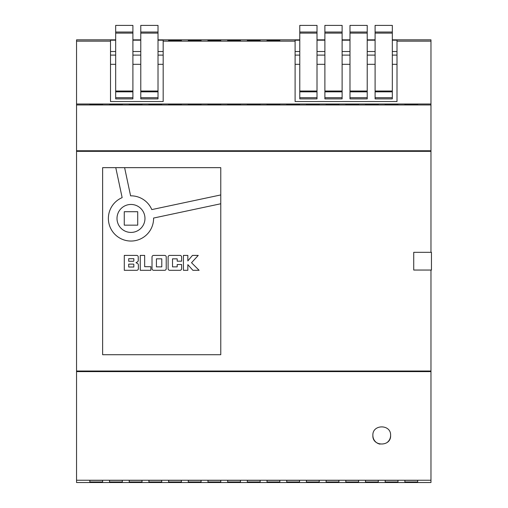 <?xml version="1.0" encoding="UTF-8"?>
<svg xmlns="http://www.w3.org/2000/svg" width="508" height="508" viewBox="0 0 508 508"><rect width="100%" height="100%" fill="white"/><g stroke="black" fill="none" stroke-linecap="round" stroke-linejoin="round"><path stroke-width="0.76" d="M386.709 442.779A8.858 8.858 0 0 0 390.601 435.445C391.268 446.83 372.218 446.85 372.878 435.445A8.858 8.858 0 0 0 379.99 444.132M115.773 167.659L122.149 197.631A22.606 22.606 0 0 0 130.988 241.046A22.606 22.606 0 0 0 153.587 218.053L220.77 203.765L220.77 194.939L151.79 209.594A22.606 22.606 0 0 0 130.594 195.834L124.606 167.659L102.629 167.659L102.629 354.711L220.77 354.711L220.77 203.765M144.971 218.44A13.983 13.983 0 0 0 130.988 204.457A13.983 13.983 0 0 0 117.005 218.44A13.983 13.983 0 0 0 130.988 232.423A13.983 13.983 0 0 0 144.971 218.44M392.322 25.4L375.095 25.4L392.322 25.4L392.322 32.023L375.095 32.023L375.095 98.882L392.322 98.882L392.322 97.682L375.095 97.682M375.095 25.4L375.095 32.023M367.22 25.4L349.987 25.4L367.22 25.4L367.22 32.023L349.987 32.023L349.987 98.882L367.22 98.882L367.22 97.682L349.987 97.682M349.987 25.4L349.987 32.023M342.113 25.4L324.885 25.4L342.113 25.4L342.113 32.023L324.885 32.023L324.885 98.882L342.113 98.882L342.113 97.682L324.885 97.682M324.885 25.4L324.885 32.023M109.525 480.352L109.525 481.965L122.32 481.965L122.32 480.352L109.525 480.352L109.525 481.965M148.901 480.352L148.901 481.965L161.703 481.965L161.703 480.352L148.901 480.352L148.901 481.965M188.284 480.352L188.284 481.965L201.085 481.965L201.085 480.352L188.284 480.352L188.284 481.965M227.667 480.352L227.667 481.965L240.462 481.965L240.462 480.352L227.667 480.352L227.667 481.965M267.043 480.352L267.043 481.965L279.844 481.965L279.844 480.352L267.043 480.352L267.043 481.965M306.426 480.352L306.426 481.965L319.221 481.965L319.221 480.352L306.426 480.352L306.426 481.965M345.808 480.352L345.808 481.965L358.604 481.965L358.604 480.352L345.808 480.352L345.808 481.965M385.185 480.352L385.185 481.965L397.986 481.965L397.986 480.352L385.185 480.352L385.185 481.965M76.543 480.238L76.543 482.524L430.968 482.524L430.968 480.238L76.543 480.238L76.543 151.346L430.968 151.346L430.968 252.324M404.876 480.352L404.876 481.965L417.678 481.965L417.678 480.352L404.876 480.352L404.876 481.965M365.493 480.352L365.493 481.965L378.295 481.965L378.295 480.352L365.493 480.352L365.493 481.965M326.117 480.352L326.117 481.965L338.912 481.965L338.912 480.352L326.117 480.352L326.117 481.965M286.734 480.352L286.734 481.965L299.536 481.965L299.536 480.352L286.734 480.352L286.734 481.965M247.352 480.352L247.352 481.965L260.153 481.965L260.153 480.352L247.352 480.352L247.352 481.965M207.975 480.352L207.975 481.965L220.77 481.965L220.77 480.352L207.975 480.352L207.975 481.965M168.593 480.352L168.593 481.965L181.394 481.965L181.394 480.352L168.593 480.352L168.593 481.965M129.216 480.352L129.216 481.965L142.011 481.965L142.011 480.352L129.216 480.352L129.216 481.965M89.833 480.352L89.833 481.965L102.629 481.965L102.629 480.352L89.833 480.352L89.833 481.965M220.77 194.939L220.77 167.659L124.606 167.659M140.779 64.319L132.906 64.319M163.176 64.319L158.013 64.319M375.095 64.319L367.22 64.319M349.987 64.319L342.113 64.319M324.885 64.319L317.011 64.319M299.777 64.319L295.104 64.319M397.002 64.319L392.322 64.319M397.002 55.105L392.322 55.105M375.095 55.105L367.22 55.105M349.987 55.105L342.113 55.105M324.885 55.105L317.011 55.105M299.777 55.105L295.104 55.105M299.777 40.195L295.104 40.195L295.104 101.537L397.002 101.537L397.002 40.195L392.322 40.195M375.095 40.195L367.22 40.195M349.987 40.195L342.113 40.195M324.885 40.195L317.011 40.195M115.678 40.195L110.509 40.195L110.509 101.537L163.176 101.537L163.176 40.195L158.013 40.195M140.779 40.195L132.906 40.195M279.844 40.411L267.043 40.411L267.043 41.027L279.844 41.027L279.844 40.411L279.844 41.027M260.153 40.411L247.352 40.411L247.352 41.027L260.153 41.027L260.153 40.411L260.153 41.027M240.462 40.411L227.667 40.411L227.667 41.027L240.462 41.027L240.462 40.411L240.462 41.027M220.77 40.411L207.975 40.411L207.975 41.027L220.77 41.027L220.77 40.411L220.77 41.027M201.085 40.411L188.284 40.411L188.284 41.027L201.085 41.027L201.085 40.411L201.085 41.027M181.394 40.411L168.593 40.411L168.593 41.027L181.394 41.027L181.394 40.411L181.394 41.027M295.104 41.148L163.176 41.148M392.322 39.846L430.968 39.846L430.968 41.148L397.002 41.148M375.095 39.846L367.22 39.846M349.987 39.846L342.113 39.846M324.885 39.846L317.011 39.846M299.777 39.846L158.013 39.846M140.779 39.846L132.906 39.846M115.678 39.846L76.543 39.846L76.543 151.346M110.509 41.148L76.543 41.148M430.968 41.148L430.968 103.994L76.543 103.994M76.543 371.024L430.968 371.024L430.968 270.046M430.968 371.024L430.968 480.238M430.968 103.994L430.968 151.346M430.968 371.608L76.543 371.608M372.878 435.445C372.212 424.072 391.243 424.021 390.601 435.445M404.876 104.838L417.678 104.838L417.678 104L404.876 104L404.876 104.838L404.876 104M89.833 104.838L102.629 104.838L102.629 104L89.833 104L89.833 104.838L89.833 104M109.525 104.838L122.32 104.838L122.32 104L109.525 104L109.525 104.838L109.525 104M129.216 104.838L142.011 104.838L142.011 104L129.216 104L129.216 104.838L129.216 104M168.593 104.838L181.394 104.838L181.394 104L168.593 104L168.593 104.838L168.593 104M188.284 104.838L201.085 104.838L201.085 104L188.284 104L188.284 104.838L188.284 104M207.975 104.838L220.77 104.838L220.77 104L207.975 104L207.975 104.838L207.975 104M227.667 104.838L240.462 104.838L240.462 104L227.667 104L227.667 104.838L227.667 104M247.352 104.838L260.153 104.838L260.153 104L247.352 104L247.352 104.838L247.352 104M345.808 104.838L358.604 104.838L358.604 104L345.808 104L345.808 104.838L345.808 104M365.493 104.838L378.295 104.838L378.295 104L365.493 104L365.493 104.838L365.493 104M385.185 104.838L397.986 104.838L397.986 104L385.185 104L385.185 104.838L385.185 104M148.901 104.838L161.703 104.838L161.703 104L148.901 104L148.901 104.838L148.901 104M326.117 104.838L338.912 104.838L338.912 104L326.117 104L326.117 104.838L326.117 104M306.426 104.838L319.221 104.838L319.221 104L306.426 104L306.426 104.838L306.426 104M286.734 104.838L299.536 104.838L299.536 104L286.734 104L286.734 104.838L286.734 104M267.043 104.838L279.844 104.838L279.844 104L267.043 104L267.043 104.838L267.043 104M430.968 104.959L76.543 104.959M430.968 150.762L76.543 150.762M300.52 482.524L206.991 482.524M183.432 270.307L187.839 270.307L187.839 264.643L192.869 270.307L199.111 270.307L191.529 262.725L198.247 255.403L192.443 255.403L187.839 260.934L187.839 255.403L183.432 255.403L183.432 270.307M180.01 255.41L169.729 255.41A1.613 1.613 0 0 0 168.11 257.023L168.11 268.694A1.613 1.613 0 0 0 169.729 270.307L180.01 270.307A1.613 1.613 0 0 0 181.623 268.694L181.623 264.516L177.197 264.516L177.197 266.865L172.517 266.865L172.517 258.839L177.197 258.839L177.197 261.175L181.623 261.175L181.623 257.023A1.613 1.613 0 0 0 180.01 255.41M164.605 255.403L153.632 255.403A1.613 1.613 0 0 0 152.019 257.016L152.019 268.694A1.613 1.613 0 0 0 153.632 270.307L164.605 270.307A1.613 1.613 0 0 0 166.224 268.694L166.224 257.016A1.613 1.613 0 0 0 164.605 255.403M150.863 266.7L144.666 266.7L144.666 255.403L140.259 255.403L140.259 270.307L150.863 270.307L150.863 266.7M138.252 260.471L138.252 257.016A1.613 1.613 0 0 0 136.633 255.403L124.295 255.403L124.295 270.307L136.754 270.307A1.613 1.613 0 0 0 138.367 268.694L138.367 264.922A1.613 1.613 0 0 0 137.509 263.493L136.004 262.7L137.446 261.868A1.613 1.613 0 0 0 138.252 260.471M413.734 252.324L431.457 252.324L431.457 270.046L413.734 270.046L413.734 252.324M163.176 51.518L158.013 51.518M140.779 51.518L132.906 51.518M115.678 51.518L110.509 51.518M163.176 55.105L158.013 55.105M140.779 55.105L132.906 55.105M115.678 55.105L110.509 55.105M115.678 64.319L110.509 64.319M397.002 51.518L392.322 51.518M375.095 51.518L367.22 51.518M349.987 51.518L342.113 51.518M324.885 51.518L317.011 51.518M299.777 51.518L295.104 51.518M317.011 25.4L317.011 98.882L299.777 98.882L299.777 25.4L317.011 25.4L299.777 25.4M317.011 32.023L299.777 32.023M317.011 91.021L299.777 91.021M342.113 32.023L342.113 91.021L324.885 91.021M342.113 91.021L342.113 97.682M367.22 32.023L367.22 91.021L349.987 91.021M367.22 91.021L367.22 97.682M392.322 32.023L392.322 91.021L375.095 91.021M392.322 91.021L392.322 97.682M140.779 98.882L140.779 25.4L158.013 25.4L158.013 98.882L140.779 98.882M140.779 91.021L158.013 91.021M140.779 32.023L158.013 32.023M115.678 98.882L115.678 25.4L132.906 25.4L132.906 98.882L115.678 98.882M115.678 91.021L132.906 91.021M115.678 32.023L132.906 32.023M124.263 211.715L124.263 225.158L137.706 225.158L137.706 211.715L124.263 211.715M133.388 261.277A0.451 0.451 0 0 0 133.839 260.826L133.839 258.699L128.702 258.699L128.702 261.277L133.388 261.277M133.839 264.579A0.451 0.451 0 0 0 133.388 264.122L128.702 264.122L128.702 267.017L133.839 267.017L133.839 264.579M161.792 266.871L161.792 258.839L156.42 258.839L156.42 266.871L161.792 266.871M417.678 480.352L417.678 481.965M397.986 480.352L397.986 481.965M378.295 480.352L378.295 481.965M358.604 480.352L358.604 481.965M338.912 480.352L338.912 481.965M319.221 480.352L319.221 481.965M299.536 480.352L299.536 481.965M279.844 480.352L279.844 481.965M260.153 480.352L260.153 481.965M240.462 480.352L240.462 481.965M220.77 480.352L220.77 481.965M201.085 480.352L201.085 481.965M181.394 480.352L181.394 481.965M161.703 480.352L161.703 481.965M142.011 480.352L142.011 481.965M122.32 480.352L122.32 481.965M102.629 480.352L102.629 481.965M279.844 104.838L279.844 104M299.536 104.838L299.536 104M319.221 104.838L319.221 104M338.912 104.838L338.912 104M161.703 104.838L161.703 104M397.986 104.838L397.986 104M378.295 104.838L378.295 104M358.604 104.838L358.604 104M260.153 104.838L260.153 104M240.462 104.838L240.462 104M220.77 104.838L220.77 104M201.085 104.838L201.085 104M181.394 104.838L181.394 104M142.011 104.838L142.011 104M122.32 104.838L122.32 104M102.629 104.838L102.629 104M417.678 104.838L417.678 104M168.593 41.027L168.593 40.411M188.284 41.027L188.284 40.411M207.975 41.027L207.975 40.411M227.667 41.027L227.667 40.411M247.352 41.027L247.352 40.411M267.043 41.027L267.043 40.411M317.011 91.834L299.777 91.834M317.011 97.682L299.777 97.682M317.011 33.109L299.777 33.109M342.113 33.109L324.885 33.109M342.113 91.834L324.885 91.834M367.22 33.109L349.987 33.109M367.22 91.834L349.987 91.834M392.322 33.109L375.095 33.109M392.322 91.834L375.095 91.834M140.779 97.682L158.013 97.682M140.779 91.834L158.013 91.834M140.779 33.109L158.013 33.109M115.678 97.682L132.906 97.682M115.678 91.834L132.906 91.834M115.678 33.109L132.906 33.109M140.779 25.4L158.013 25.4M115.678 25.4L132.906 25.4"/></g></svg>
